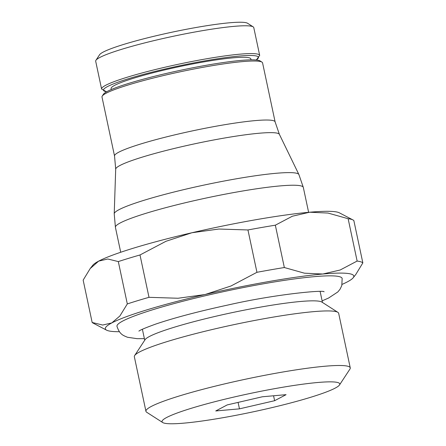 <?xml version="1.0" encoding="UTF-8"?>
<svg xmlns="http://www.w3.org/2000/svg" width="446" height="446" viewBox="0 0 446 446"><rect width="100%" height="100%" fill="white"/><g stroke="black" fill="none" stroke-linecap="round" stroke-linejoin="round"><path stroke-width="0.67" d="M95.684 61.219A80.81 8.268 -12 0 1 95.929 60.299A80.81 8.268 -12 0 1 170.093 36.957A80.81 8.268 -12 0 1 252.241 26.453A80.81 8.268 -12 0 1 253.183 26.872A80.81 8.268 -12 0 1 253.78 27.613L259.689 55.421A80.81 8.268 -12 0 0 258.15 54.261A80.81 8.268 -12 0 0 165.037 67.218A80.81 8.268 -12 0 0 101.593 89.027L95.684 61.219M95.929 60.299L99.586 54.73A76.049 7.783 -12 0 1 169.38 32.759A76.049 7.783 -12 0 1 246.688 22.88A76.049 7.783 -12 0 1 247.575 23.27L253.183 26.872M111.283 89.546L111.087 88.62A71.444 7.309 -12 0 1 173.282 67.959A71.444 7.309 -12 0 1 249.492 57.885A71.444 7.309 -12 0 1 250.853 58.917L251.048 59.836M279.386 134.341A83.697 8.563 -12 0 0 277.869 133.348A83.697 8.563 -12 0 0 181.427 146.767A83.697 8.563 -12 0 0 115.698 169.134L114.538 156.028L101.995 97.016A82.081 8.396 -12 0 1 102.24 96.08A82.081 8.396 -12 0 1 177.575 72.369A82.081 8.396 -12 0 1 261.01 61.704A82.081 8.396 -12 0 1 261.964 62.128A82.081 8.396 -12 0 1 262.571 62.88L275.115 121.892L279.386 134.341L298.904 174.537L303.325 187.426A96.052 9.829 -12 0 0 301.502 186.043A96.052 9.829 -12 0 0 190.827 201.447A96.052 9.829 -12 0 0 115.419 227.365L114.221 213.79A94.435 9.661 -12 0 1 188.374 188.558A94.435 9.661 -12 0 1 297.187 173.41A94.435 9.661 -12 0 1 298.904 174.537M102.24 96.08L103.461 94.223A80.492 8.234 -12 0 1 177.335 70.97A80.492 8.234 -12 0 1 259.159 60.511A80.492 8.234 -12 0 1 260.096 60.929L261.964 62.128M351.743 219.449A138.918 14.211 -12 0 1 352.998 219.962A138.918 14.211 -12 0 1 353.84 220.541L362.843 262.889A138.918 14.211 168 0 0 360.742 261.802A138.918 14.211 168 0 0 357.135 261.061L348.131 218.713A138.918 14.211 -12 0 1 351.743 219.449M352.998 219.962L339.4 212.842A127.01 12.995 168 0 0 338.252 212.374A127.01 12.995 168 0 0 309.669 212.224A127.01 12.995 168 0 0 191.908 232.745A127.01 12.995 168 0 0 98.666 261.127A127.01 12.995 168 0 0 92.801 265.259L90.204 268.542L98.666 261.127L107.798 258.998L118.313 261.579A138.918 14.211 -12 0 1 139.999 254.973L149.003 297.32A138.918 14.211 168 0 0 127.311 303.927L118.313 261.579M119.405 331.707A127.01 12.995 -12 0 1 107.748 330.631A127.01 12.995 -12 0 1 106.6 330.168A127.01 12.995 -12 0 1 111.801 322.921A127.01 12.995 -12 0 1 205.043 294.538A127.01 12.995 -12 0 1 322.804 274.017A127.01 12.995 -12 0 1 351.387 274.167A127.01 12.995 -12 0 1 353.199 277.752A127.01 12.995 -12 0 1 347.334 281.883A127.01 12.995 -12 0 1 342.127 284.364M353.199 277.752L355.797 274.468L362.843 262.889M162.712 422.54L146.706 412.266A104.442 10.687 -12 0 1 145.937 411.307L134.341 356.744A104.442 10.687 -12 0 1 134.653 355.551A104.442 10.687 -12 0 1 230.51 325.385A104.442 10.687 -12 0 1 336.68 311.81A104.442 10.687 -12 0 1 337.895 312.351A104.442 10.687 -12 0 1 338.665 313.309L350.261 367.878A104.442 10.687 -12 0 1 349.948 369.065L339.506 384.959A90.856 9.294 -12 0 1 256.127 411.201A90.856 9.294 -12 0 1 163.771 423.009A90.856 9.294 -12 0 1 162.712 422.54A90.856 9.294 -12 0 1 236.597 396.444A90.856 9.294 -12 0 1 338.051 382.618A90.856 9.294 -12 0 1 339.506 384.959M134.653 355.551L145.095 339.657A90.856 9.294 -12 0 1 228.475 313.415A90.856 9.294 -12 0 1 320.83 301.608A90.856 9.294 -12 0 1 321.889 302.081L337.895 312.351M145.937 411.307A104.442 10.687 -12 0 1 236.859 381.096A104.442 10.687 -12 0 1 348.276 366.372A104.442 10.687 -12 0 1 350.261 367.878M144.393 338.653L137.1 338.676L127.472 337.26C123.224 335.437 119.695 334.589 116.98 326.333A115.107 11.774 -12 0 1 207.34 295.274A115.107 11.774 -12 0 1 339.969 276.815A115.107 11.774 -12 0 1 342.154 278.471L341.803 285.563L340.058 289.231L337.823 291.952L328.641 298.006L322.129 300.877M239.457 408.854L215.741 410.961L227.198 404.923L262.365 396.773L286.076 394.665L274.625 400.703L239.457 408.854L238.086 402.398M274.625 400.703L273.576 395.775M247.948 229.958A138.918 14.211 -12 0 1 275.338 225.185L284.342 267.533A138.918 14.211 168 0 0 256.946 272.305L247.948 229.958L218.88 229.032L191.908 232.745L165.962 241.292L139.999 254.973M90.204 268.542L83.157 280.121L92.16 322.469A138.918 14.211 168 0 0 93.002 323.049L106.6 330.168M127.311 303.927L119.907 315.958L111.801 322.921L102.675 325.045L92.16 322.469M256.946 272.305L230.989 285.986L205.043 294.538L178.065 298.251L149.003 297.32M357.135 261.061L340.136 270.014L322.804 274.017L304.445 273.186L284.342 267.533M275.338 225.185L292.342 216.232L309.669 212.224L328.027 213.06L348.131 218.713M106.683 91.753A79.226 8.106 -12 0 1 104.983 91.38A79.226 8.106 -12 0 1 165.672 68.862A79.226 8.106 -12 0 1 256.149 59.981M114.538 156.028A82.081 8.396 -12 0 1 178.974 133.878A82.081 8.396 -12 0 1 273.554 120.715A82.081 8.396 -12 0 1 275.115 121.892M106.538 91.831L101.593 89.027M115.698 169.134L114.221 213.79M120.71 252.263L115.419 227.365M322.458 302.444L320.128 291.483M323.907 291.734L324.086 291.784C324.225 289.783 275.762 294.137 228.569 304.886C198.832 311.325 174.576 317.714 155.805 324.052C145.446 327.804 139.81 330.174 138.907 331.144L138.918 331.133M144.721 340.226L142.391 329.265M308.621 212.324L303.325 187.426M256.316 59.998L259.689 55.421"/></g></svg>
